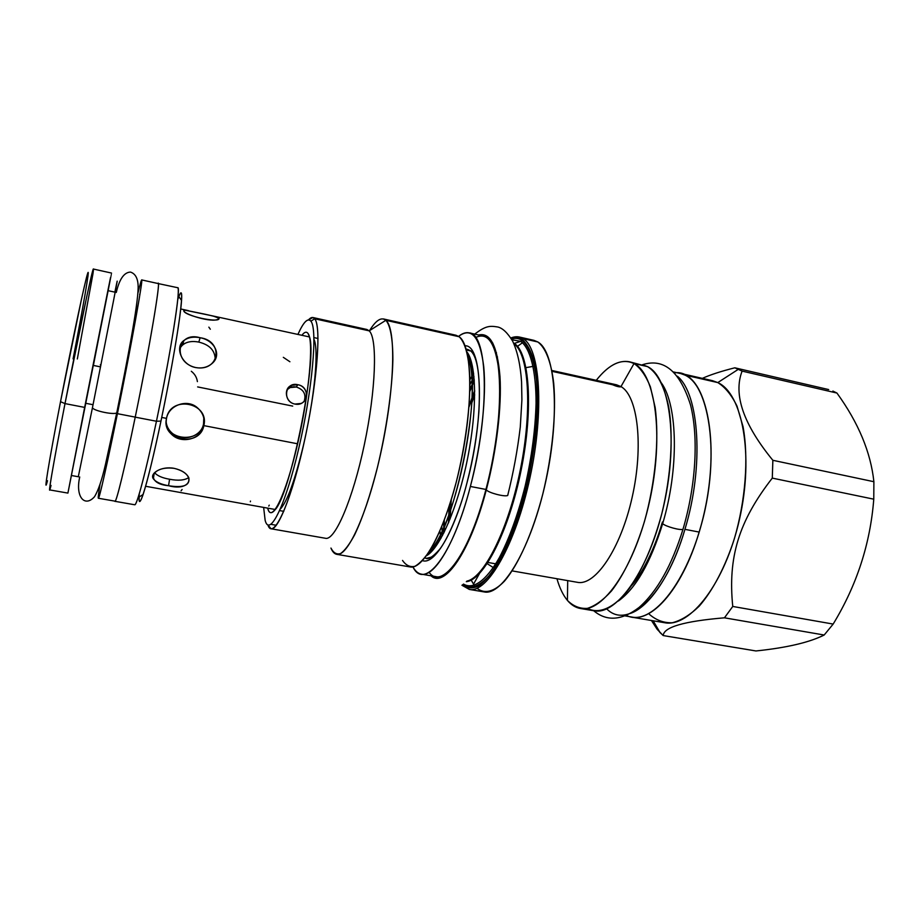 <?xml version="1.0" encoding="UTF-8"?>
<svg xmlns="http://www.w3.org/2000/svg" width="920" height="920" viewBox="0 0 920 920"><rect width="100%" height="100%" fill="white"/><g stroke="black" fill="none" stroke-linecap="round" stroke-linejoin="round"><path stroke-width="1.38" d="M73.082 358.869C83.018 307.763 90.229 266.294 87.757 273.113C85.479 278.933 72.289 340.894 60.524 401.695L64.998 403.604L60.524 401.695C48.633 463.001 43.01 498.168 47.495 480.688M158.136 283.383C160.793 280.807 149.224 349.462 135.228 417.151C124.441 469.694 115.632 505.252 114.804 501.124L114.965 501.319C116.299 502.607 124.913 467.406 135.228 417.151L156.446 421.245C148.603 458.367 142.474 483.851 138.046 497.697C136.459 502.538 135.343 504.896 134.711 504.769C136.735 506.184 146.015 471.247 156.446 421.245C170.625 353.901 181.274 285.361 177.709 287.718L157.906 283.51C161.391 277.046 149.753 346.955 135.228 417.151L156.446 421.245C167.267 369.702 176.927 313.122 178.089 295.538C178.468 290.455 178.342 287.856 177.709 287.718M166.52 418.37L161.736 417.438L166.52 418.37C170.522 394.749 209.679 402.58 203.849 425.615C199.801 447.994 160.885 440.68 166.52 418.37C168.693 405.398 186.875 398.567 197.11 407.502C202.86 412.482 205.102 418.519 203.849 425.615L203.791 418.013L203.55 423.855C201.468 436.724 182.677 442.336 172.316 433.297L172.454 435.137C167.325 430.583 165.347 424.994 166.52 418.37M172.316 433.297C168.739 430.249 166.681 426.489 166.14 422.004C167.026 441.209 200.744 443.026 203.55 423.855L203.849 425.615L297.62 443.796L203.849 425.615C201.537 438.828 182.493 444.153 172.454 435.137M200.123 337.743C223.939 340.803 219.742 371.956 195.684 367.563C171.948 362.169 177.077 330.809 200.123 337.743L198.8 342.091C192.361 340.779 186.978 341.676 182.666 344.793L179.63 348.484C183.471 342.527 189.865 340.388 198.8 342.091C209.656 344.77 215.13 350.589 215.211 359.536C215.13 350.589 209.656 344.77 198.8 342.091L200.123 337.743C214.36 340.135 222.283 355.178 211.91 363.63C207.402 367.356 201.986 368.667 195.684 367.563C181.505 365.044 174.512 346.966 183.896 340.503C188.255 337.353 193.671 336.433 200.123 337.743M184.483 310.063L212.98 315.974L219.006 318.193C220.754 323.748 183.068 315.617 183.712 310.523L184.586 310.063C189.382 311.109 218.649 316.503 219.006 318.193L218.063 319.148C212.382 323.173 183.045 314.145 183.712 310.523M297.815 384.721C310.948 386.722 308.039 406.95 294.952 404.064C281.934 401.683 285.027 381.351 297.815 384.721L296.297 387.009L290.145 387.561L287.029 389.781C289.466 387.262 292.56 386.342 296.297 387.009C303.703 389.551 306.337 394.3 304.175 401.247C306.337 394.3 303.703 389.551 296.297 387.009L297.815 384.721C307.429 386.181 309.994 400.05 300.966 403.478L294.952 404.064C285.464 402.523 283.142 388.32 291.64 385.273L297.815 384.721M139.276 493.752C137.298 517.592 147.637 484.909 160.965 421.095C169.004 382.812 176.548 340.779 179.78 316.56C182.827 292.479 182.137 286.844 177.721 299.655M292.721 406.099L197.639 386.917M174.156 468.349C197.57 474.03 191.107 491.981 168.567 485.714C145.049 483.736 150.293 465.336 174.156 468.349C181.654 470.074 186.553 473.213 188.83 477.756C190.141 485.438 183.379 488.094 168.567 485.714L169.567 479.239C178.238 480.884 184.632 480.332 188.749 477.572C184.632 480.332 178.238 480.884 169.567 479.239C162.254 477.974 157.251 475.778 154.571 472.673C157.251 475.778 162.254 477.974 169.567 479.239L168.567 485.714C160.954 484.38 155.871 482.068 153.341 478.779C149.35 473.443 161.575 465.842 174.156 468.349M115 501.159C116.322 502.481 124.924 467.314 135.228 417.116C149.212 349.497 160.77 280.922 158.102 283.544C160.758 280.968 149.212 349.519 135.228 417.116L117.415 413.678L135.228 417.116C124.924 467.291 116.334 502.447 115 501.159L98.417 498.26C99.176 499.456 107.203 464.071 117.415 413.678L139.081 299.598C142.934 275.965 142.531 273.907 137.862 293.422M115.161 292.203L108.008 290.651L85.514 403.247L93.046 404.708L85.514 403.247L107.812 291.525L93.391 365.435L100.544 366.884M84.651 407.399L107.927 290.386C112.516 267.662 112.585 267.766 108.134 290.674L67.907 493.097L84.651 407.399L64.998 403.604L84.651 407.399M78.591 476.79L71.403 475.502L85.514 403.247M181.09 490.808L182.091 489.497M183.034 343.505L181.792 342.688L183.034 343.505M210.323 329.233L208.851 327.152M197.397 381.627C196.799 377.43 194.764 373.98 191.314 371.266M51.037 485.415C46.517 503.769 52.555 467.498 64.998 403.604L86.767 296.493C92.356 270.905 94.426 263.315 92.966 273.723L77.337 358.961M87.895 276.736C89.159 266.811 87.043 274.183 81.546 298.839L60.524 401.695M250.481 501.066L250.332 501.756M268.755 506.069L269.249 505.16M289.904 361.744L283.325 357.339M139.115 497.018C138.977 503.55 140.311 502.711 143.117 494.477C147.476 481.125 153.433 456.653 160.965 421.095L156.446 421.245L160.965 421.095C171.384 371.737 180.538 317.503 181.55 300.438C182.091 291.767 181.183 290.478 178.825 296.573M402.534 560.429C405.916 565.374 409.998 567.341 414.793 566.352C419.922 563.523 425.408 557.566 431.25 548.458C440.335 532.128 448.649 510.128 456.171 482.436C465.474 445.544 470.557 405.57 469.832 376.464C468.786 355.741 464.968 342.091 459.149 336.743L385.882 320.298L369.196 330.843L314.697 318.78L310.879 321.183C308.372 318.136 304.945 320.689 300.622 328.82L297.907 334.431C303.45 322.058 307.774 317.641 310.879 321.183C317.745 328.773 312.432 389.942 298.85 447.994C285.361 506.161 269.422 537.728 265.144 520.306L263.637 507.414L265.144 520.306C269.422 537.728 285.361 506.161 298.85 447.994C312.432 389.942 317.745 328.773 310.879 321.183L314.697 318.78C321.137 326.059 317.722 377.717 306.084 433.308C294.526 488.957 278.484 530.943 271.066 528.77L267.881 524.906C272.826 540.764 289.386 506.828 303.025 447.292C316.756 387.872 321.816 326.416 314.697 318.78L369.196 330.843C377.591 338.502 375.969 389.919 364.308 444.797C352.751 499.721 334.903 540.822 325.542 538.292L271.066 528.77M308.05 333.488C313.961 340.699 309.212 394.174 297.413 444.682C285.695 495.328 271.699 523.583 267.812 508.691L267.651 508.127L268.847 508.346L267.812 508.691C269.238 513.509 271.584 513.969 274.827 510.059C290.708 494.891 318.159 356.327 309.258 336.248L308.05 333.488C306.486 331.338 304.428 331.936 301.886 335.294C304.428 331.936 306.486 331.338 308.05 333.488M469.315 589.421C487.209 593.63 515.556 544.881 529.954 477.779C544.536 410.734 540.086 348.001 523.077 338.617L537.809 341.964L533.91 340.342L537.809 341.964C555.415 351.474 560.441 414.115 545.87 480.907C531.472 547.756 502.573 596.217 484.081 591.917L469.315 589.421L461.943 585.246L469.315 589.421C487.209 593.63 515.556 544.881 529.954 477.779C544.536 410.734 540.086 348.001 523.077 338.617L521.996 339.308C526.815 343.355 530.771 350.497 533.853 360.743C536.337 372.68 537.625 387.055 537.717 403.88C536.843 431.181 532.875 459.919 525.814 490.072C518.075 519.582 508.967 543.823 498.49 562.775C491.648 573.654 485.012 581.394 478.607 586.017C472.466 588.777 466.98 588.466 462.162 585.097C466.98 588.466 472.466 588.777 478.607 586.017C485.012 581.394 491.648 573.654 498.49 562.775C508.967 543.823 518.075 519.582 525.814 490.072C532.875 459.919 536.843 431.181 537.717 403.88C537.625 387.055 536.337 372.68 533.853 360.743C530.771 350.497 526.815 343.355 521.996 339.308C518.627 337.214 514.981 336.881 511.048 338.296C514.981 336.881 518.627 337.214 521.996 339.308L523.077 338.617L519.305 337.019L537.809 341.964C545.502 347.622 551.126 361.698 553.691 383.077C556.37 413.103 552.403 454.641 542.8 494.005C532.726 532.956 518.247 565.179 504.275 581.337C493.913 592.008 484.518 594.136 477.112 588.351M511.474 339.008C515.154 337.835 518.581 338.238 521.755 340.228C528.977 345.747 534.221 359.455 536.533 380.293C538.901 409.595 534.991 450.156 525.768 488.876C516.074 527.217 502.239 559.303 488.876 575.897C478.791 586.845 470.108 589.743 462.829 584.602C470.108 589.743 478.791 586.845 488.876 575.897C502.239 559.303 516.074 527.217 525.768 488.876C534.991 450.156 538.901 409.595 536.533 380.293C534.221 359.455 528.977 345.747 521.755 340.228L520.708 341.343C530.184 348.174 536.118 370.369 536.061 403.19C535.382 429.295 531.737 456.952 525.136 486.151C517.891 514.832 509.231 538.74 499.192 557.899C486.013 581.06 472.995 589.835 463.507 584.073C472.995 589.835 486.013 581.06 499.192 557.899C509.231 538.74 517.891 514.832 525.136 486.151C531.737 456.952 535.382 429.295 536.061 403.19C536.118 370.369 530.184 348.174 520.708 341.343L514.211 343.436C529.437 352.429 533.658 408.273 521.191 469.855C508.863 531.472 483.609 580.255 466.313 581.67C483.609 580.255 508.863 531.472 521.191 469.855C533.658 408.273 529.437 352.429 514.211 343.436L520.708 341.343L521.755 340.228C518.581 338.238 515.154 337.835 511.474 339.008M513.935 343.804C528.632 353.533 532.622 408.1 520.605 468.429C508.714 528.793 484.219 577.714 466.923 581.095C484.219 577.714 508.714 528.793 520.605 468.429C532.622 408.1 528.632 353.533 513.935 343.804M492.867 343.137L492.062 343.7M495.707 352.831L496.455 352.659L495.707 352.831M471.27 351.095L473.8 353.763L471.27 351.095M470.798 350.991L466.417 350.025L470.798 350.991M466.888 351.854C476.502 363.791 477.399 409.101 467.682 457.941C458.045 506.805 439.944 548.354 426.512 555.726C439.944 548.354 458.045 506.805 467.682 457.941C477.399 409.101 476.502 363.791 466.888 351.854M424.787 557.957L426.719 558.302L433.619 556.588L426.696 558.29M467.969 356.994C482.758 391.793 456.412 524.848 429.456 551.39C456.412 524.848 482.758 391.793 467.969 356.994M455.975 335.236L459.149 336.743L385.882 320.298C396.037 328.371 394.956 386.17 381.742 448.511C368.632 510.899 347.841 557.29 336.754 554.334C334.409 553.886 332.476 551.804 330.947 548.055C333.454 552.909 336.662 554.76 340.572 553.575C344.816 550.551 349.497 544.329 354.579 534.922C362.606 518.098 370.219 495.569 377.453 467.314C386.503 429.686 392.265 389.137 392.874 359.823C392.886 338.985 390.367 325.404 385.882 320.298L383.387 318.929L455.975 335.236L459.149 336.743C472.155 345.379 473.742 402.764 460.529 463.99C447.453 525.262 424.028 570.342 410.078 566.927L336.754 554.334M276.31 525.274L270.998 524.342L276.31 525.274M369.541 330.636C375.981 320.125 381.432 316.687 385.882 320.298L369.196 330.843C377.591 338.502 375.969 389.896 364.32 444.751C352.762 499.675 334.926 540.787 325.553 538.292M448.477 522.939L449.075 506.77L448.477 522.939M469.096 405.709L474.697 390.528L469.096 405.709M511.899 339.756L520.708 341.343L511.899 339.756M444.417 531.794L444.279 520.363L444.417 531.794M469.844 391.322L474.329 380.799L469.844 391.322M513.59 343.045L514.211 343.436L513.59 343.045M443.865 532.91L443.67 521.973L443.865 532.91M469.89 389.597L474.237 379.558L469.89 389.597M468.073 349.554L466.152 349.128M366.919 329.486L369.196 330.843L366.907 329.486L312.915 317.515L314.697 318.78C313.053 316.733 310.983 317.101 308.487 319.884L312.915 317.515M631.626 617.147L664.435 622.69C690.011 628.107 725.328 582.923 739.565 518.949C754.055 455.055 742.44 393.507 717.795 382.582L738.507 369.196L742.095 371.105L734.815 367.804L738.507 369.196L717.795 382.582L685.055 375.13C708.918 385.94 719.187 449.891 703.696 515.257C688.447 580.704 653.177 624.806 629.142 616.572L631.591 617.136C655.925 622.357 690.149 576.575 704.421 512.049C718.934 447.603 708.469 385.813 685.055 375.13L679.903 373.255L685.055 375.13L717.795 382.582C725.259 387.262 731.676 395.14 737.046 406.203L743.049 426.673C748.754 458.079 745.602 500.445 734.321 538.844C725.224 567.007 712.827 590.536 699.223 606.142C690.046 615.008 681.064 620.551 672.279 622.748C663.814 623.024 656.202 620.23 649.417 614.365M626.37 615.411C648.048 626.716 681.639 591.894 699.143 532.07C723.982 452.617 707.25 367.724 674.406 372.864M642.631 364.78L647.507 366.597C657.225 372.68 664.297 386.147 668.713 406.985C673.52 435.976 671.094 475.732 661.825 513.636C654.051 542.213 644.184 565.857 632.224 584.556C616.423 607.073 599.99 614.974 587.339 608.373M580.428 608.499L593.94 610.776C616.837 615.779 649.761 569.284 664.079 504.125C678.615 439.035 669.484 376.993 647.507 366.597L634.029 363.526C655.5 373.819 664.136 435.965 649.589 501.273C635.26 566.662 602.807 613.41 580.428 608.499C575.552 607.625 571.216 604.934 567.422 600.404L567.709 580.612L567.422 600.404C573.24 606.199 579.876 608.856 587.339 608.373C595.148 605.935 603.221 600.105 611.558 590.87C624.001 574.701 635.594 550.482 644.414 521.628C655.431 482.322 659.364 439.197 655.155 407.491L650.405 386.894C645.943 375.843 640.492 368.046 634.029 363.526L620.977 386.596C637.767 395.83 643.804 445.901 632.132 497.421C620.644 549.01 595.171 586.224 577.392 582.303C595.194 586.201 620.667 548.952 632.144 497.386C643.804 445.878 637.767 395.83 620.977 386.596L616.515 384.801L551.896 370.484M621.184 386.756C619.574 387.171 616.664 386.48 612.444 384.709L552.058 371.335L620.977 386.596L616.538 384.801M495.742 563.833L488.002 562.476L495.742 563.833M474.421 585.384L473.535 584.131L479.504 573.516L473.535 584.131L474.421 585.384M493.315 567.582L487.197 563.684M620.977 386.596L612.317 384.387L620.977 386.596L634.029 363.526L647.507 366.597L629.303 361.744C618.585 359.835 607.568 366.022 596.263 380.316C609.5 363.641 622.092 358.041 634.029 363.526L629.303 361.744M556.957 578.737C559.567 587.903 563.051 595.136 567.422 600.404C563.051 595.136 559.567 587.903 556.957 578.737M613.352 384.468L612.306 384.514M533.186 366.355L526.033 367.632M522.502 342.7L517.477 346.38L522.502 342.7M471.19 580.072L473.535 584.131L471.19 580.072M742.095 371.105L836.935 393.047C858.429 422.751 870.757 452.306 873.885 481.712L873.77 499.18C870.32 543.628 856.784 585.258 833.163 624.07L824.182 635.019C809.347 642.459 786.6 647.772 755.952 650.957C786.6 647.772 809.347 642.459 824.182 635.019L724.454 617.814C684.089 621.207 663.676 627.118 663.216 635.57L660.1 632.649L653.165 620.781L660.1 632.649L651.44 620.494L657.156 629.303L663.216 635.57L755.952 650.957L663.216 635.57C663.676 627.118 684.089 621.207 724.454 617.814L824.182 635.019L833.163 624.07C856.784 585.258 870.32 543.628 873.77 499.18L772.294 478.112C738.564 521.456 727.835 557.577 732.757 606.452L724.454 617.814L732.757 606.452L833.163 624.07L732.757 606.452C727.835 557.577 738.564 521.456 772.294 478.112L873.77 499.18L873.885 481.712C870.757 452.306 858.429 422.751 836.935 393.047L832.864 391.058L836.935 393.047L742.095 371.105C733.136 394.577 743.394 424.304 772.857 460.299L772.294 478.112L772.857 460.299L873.885 481.712L772.857 460.299C743.394 424.304 733.136 394.577 742.095 371.105M828.69 389.574L734.815 367.804L828.69 389.574M712.379 380.65L717.795 382.582L712.344 380.638L679.903 373.255M702.339 378.361C710.424 374.739 721.245 371.231 734.815 367.804C721.245 371.231 710.424 374.739 702.339 378.361M303.508 445.004L305.543 435.896L303.508 445.004C294.929 480.378 287.224 501.699 280.381 508.967L281.601 507.667L280.818 507.943M313.984 340.492L314.605 341.044L313.973 339.376C317.894 346.909 316.204 379.109 309.384 416.53M440.875 538.51L439.921 531.127L440.875 538.51M469.913 379.707L473.604 373.244L469.913 379.707M448.983 514.28L449.466 505.586M469.004 406.962L471.994 398.394M430.997 575.793C444.406 588.673 470.131 552.287 486.3 489.865C488.416 492.786 504.689 497.065 507.702 495.477L508.058 494.143L507.702 495.477C504.689 497.065 488.416 492.786 486.3 489.865L485.978 489.313L486.3 489.865C470.131 552.287 444.406 588.673 430.997 575.793M478.687 335.006C490.291 332.166 497.386 345.966 499.974 376.429C501.837 406.502 496.639 450.616 486.3 489.865C496.639 450.616 501.837 406.502 499.974 376.429C497.386 345.966 490.291 332.166 478.687 335.006M475.582 337.536C487.991 331.522 495.868 343.528 499.192 373.566C501.687 403.339 496.616 448.937 485.944 489.451C468.993 554.955 441.784 590.421 429.077 572.274M469.166 332.856C465.888 332.166 462.369 333.327 458.597 336.352C471.534 326.726 479.918 336.789 483.724 366.551C486.611 396.232 481.459 444.026 470.373 486.461L485.944 489.451C471.73 544.145 449.65 580.152 435.861 576.621L421.371 574.149C434.642 577.599 456.239 541.374 470.373 486.461L485.944 489.451C506 415.644 502.952 336.904 483.506 336.099L469.166 332.856C487.933 333.488 490.291 412.355 470.373 486.461C452.513 556.221 424.223 590.904 412.93 566.892C415.265 571.124 418.082 573.539 421.371 574.149M467.061 482.505L467.061 482.505C485.058 415.426 482.505 344.356 465.048 345.805C482.505 344.356 485.058 415.426 467.061 482.505C454.204 532.611 434.355 565.305 422.498 560.613C434.355 565.305 454.204 532.611 467.061 482.505C459.413 513.038 446.832 540.5 439.565 549.435C432.354 557.531 427.501 560.28 425.005 557.692M467.452 354.315L468.176 353.786L467.452 354.315M100.05 484.311C94.369 518.846 102.568 487.025 117.415 413.678C131.238 345.793 143.554 277.138 141.668 279.91L158.102 283.544M78.303 476.732L92.517 407.364C91.31 410.147 112.516 415.058 116.736 412.976L117.564 412.194L117.07 411.274L117.564 412.194L116.736 412.976C112.516 415.058 91.31 410.147 92.517 407.364L78.303 476.732M100.809 365.55L100.303 364.757L100.809 365.55M114.873 292.146C118.37 275.045 117.932 277.874 113.539 300.622L92.517 407.364L113.539 300.622C117.932 277.874 118.37 275.045 114.873 292.146M606.74 608.879C627.417 630.211 665.516 596.447 684.928 529.345C704.283 466.291 699.292 393.886 677.407 376.257C699.292 393.886 704.283 466.291 684.928 529.345L699.143 532.07C722.223 458.068 709.584 376.544 679.857 373.393L673.474 371.945M630.43 613.41C649.531 606.878 671.853 573.965 684.928 529.345L699.143 532.07C683.043 586.925 653.062 621.793 631.603 616.998L625.151 615.905M618.355 601.024C635.755 588.57 650.52 562.787 662.653 523.687C665.861 526.596 680.535 530.61 682.996 529.253L683.307 528.195L682.996 529.253C680.535 530.61 665.861 526.596 662.653 523.687L662.365 522.008L662.653 523.687C650.52 562.787 635.755 588.57 618.355 601.024M661.526 383.111C677.741 405.697 679.098 469.05 662.653 523.687C679.098 469.05 677.741 405.697 661.526 383.111M67.907 493.097L49.645 489.9C48.691 490.82 55.05 454.698 64.998 403.604C78.349 334.742 93.012 265.719 93.391 269.042L111.492 273.056M497.49 356.914L496.719 356.741L497.49 356.914M134.722 504.769L114.965 501.319M180.734 308.971L188.508 310.661M309.453 336.938L213.049 315.997M145.613 486.277L275.264 509.496M154.273 472.972L153.341 478.779M182.666 344.793L183.896 340.503M184.31 311.362L184.586 310.063M290.145 387.561L291.64 385.273M138.046 497.697L143.117 494.477M178.089 295.538L181.55 300.438M512.198 570.906L577.415 582.314M533.91 340.342L519.305 337.019M283.786 511.336L279.668 510.6M318.021 338.479L313.938 337.594M473.984 376.659L469.947 384.537M441.796 526.677L442.52 535.497M467.636 355.247C484.426 383.203 454.675 533.428 428.49 552.874M448.787 522.215L449.489 505.517M468.993 407.031L474.709 391.322M523.181 338.641C519.685 336.363 515.568 336.145 510.841 337.962M474.709 394.921L471.799 402.902M451.248 499.905L450.156 518.891L451.248 499.905M507.69 495.489L507.69 495.477C513.383 472.719 517.58 449.891 520.283 427.018L521.904 399.82L521.571 381.88C520.444 365.044 517.466 351.463 512.647 341.124C507.506 332.741 502.527 328.026 497.685 326.979C490.141 325.818 486.151 325.392 474.697 334.109M456.791 561.372C461.598 555.22 467.279 544.18 473.823 528.241C480.47 510.796 482.551 503.159 486.243 489.785M468.015 349.542L470.695 350.899C477.779 357.202 480.516 377.349 478.917 411.332C477.238 434.286 473.317 457.884 467.141 482.114M140.059 293.618L139.621 294.446M79.729 476.985C75.141 497.007 84.801 507.633 94.472 496.765C98.302 490.544 101.97 479.722 105.489 464.312L116.725 412.976C127.385 359.996 137.954 305.67 138.149 287.408C138.184 278.875 135.631 273.769 130.49 272.078C124.12 272.297 119.381 279.093 116.288 292.457M593.699 610.742C606.763 621.69 621.908 620.574 639.158 607.361C657.202 591.433 671.818 565.397 682.996 529.253C695.681 486.346 698.844 438.184 690.575 405.122C679.914 371.3 663.86 357.834 642.436 364.734M631.488 585.626C638.365 578.864 653.522 553.414 662.055 523.066"/></g></svg>
